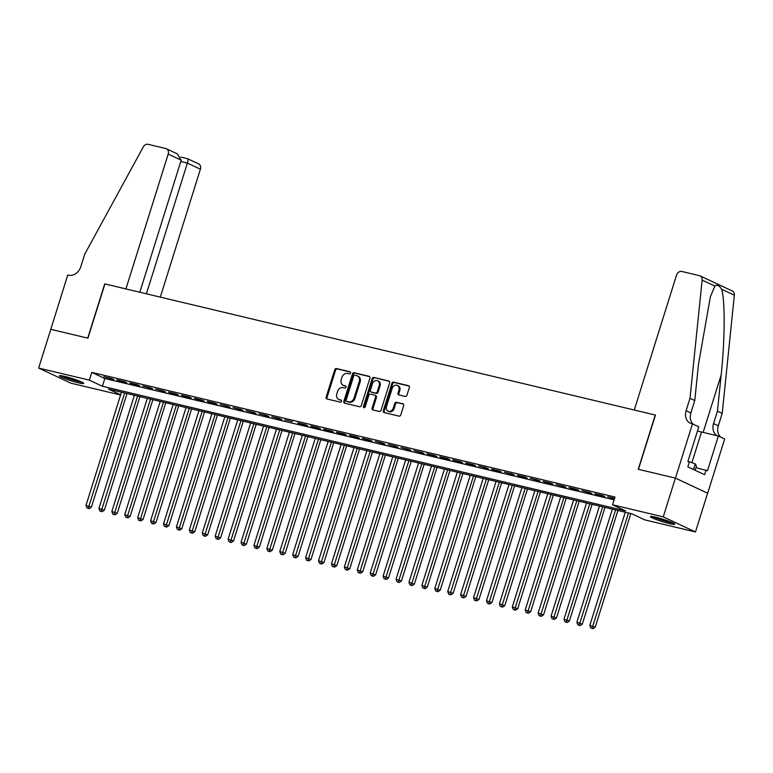 <?xml version="1.0" encoding="UTF-8"?>
<svg xmlns="http://www.w3.org/2000/svg" width="773" height="773" viewBox="0 0 773 773"><rect width="100%" height="100%" fill="white"/><g stroke="black" fill="none" stroke-linecap="round" stroke-linejoin="round"><path stroke-width="1.16" d="M350.498 373.03A1.121 0.908 -64.9 0 0 349.947 371.745L336.477 368.537A1.604 1.295 -64.9 0 0 334.728 369.755L326.148 397.138A1.604 1.295 -64.9 0 0 326.94 398.965L340.41 402.173A1.121 0.908 -64.9 0 0 341.077 400.047L339.337 399.631A5.121 4.145 -64.9 0 1 338.69 399.399A5.121 4.145 -64.9 0 1 336.806 393.795L337.521 391.515A5.121 4.145 -64.9 0 1 343.106 387.611L344.845 388.027A1.121 0.908 -64.9 0 0 345.512 385.901L343.772 385.485A5.121 4.145 -64.9 0 1 343.125 385.254A5.121 4.145 -64.9 0 1 341.241 379.649L341.956 377.369A5.121 4.145 -64.9 0 1 347.541 373.465L349.28 373.881A1.121 0.908 -64.9 0 0 350.498 373.03M669.36 523.582A12.726 1.237 17.4 0 1 656.702 519.717A12.726 1.237 17.4 0 1 650.422 516.596A12.726 1.237 17.4 0 1 655.775 517.224A12.726 1.237 17.4 0 1 668.442 521.089A12.726 1.237 17.4 0 1 674.713 524.21A12.726 1.237 17.4 0 1 669.36 523.582M78.344 382.79A12.726 1.237 17.4 0 1 65.686 378.925A12.726 1.237 17.4 0 1 59.405 375.804A12.726 1.237 17.4 0 1 64.758 376.432A12.726 1.237 17.4 0 1 77.416 380.297A12.726 1.237 17.4 0 1 83.697 383.418A12.726 1.237 17.4 0 1 78.344 382.79M405.197 396.433A1.604 1.295 -64.9 0 0 406.946 395.216L409.352 387.534A1.604 1.295 -64.9 0 0 408.559 385.717L393.602 382.152A1.604 1.295 -64.9 0 0 391.853 383.369L383.273 410.753A1.604 1.295 -64.9 0 0 384.065 412.569L399.032 416.135A1.604 1.295 -64.9 0 0 400.772 414.917L403.68 405.641A1.604 1.295 -64.9 0 0 402.888 403.815L396.481 402.289A1.604 1.295 -64.9 0 0 394.742 403.506L393.302 408.105A4.28 3.459 -64.9 0 1 388.085 411.178A4.28 3.459 -64.9 0 1 386.519 406.492L392.162 388.471A4.28 3.459 -64.9 0 1 397.37 385.398A4.28 3.459 -64.9 0 1 398.945 390.085L398.008 393.09A1.604 1.295 -64.9 0 0 398.8 394.916L405.197 396.433M50.728 329.308L87.736 338.12L104.732 283.884L125.922 288.928L168.176 154.098A4.899 3.952 -64.9 0 0 166.379 148.745A4.899 3.952 -64.9 0 0 165.76 148.532L148.126 144.329A4.899 3.952 -64.9 0 0 143.256 146.967L84.759 254.143L80.875 266.54A11.421 9.228 115.1 0 1 68.439 275.236L67.724 275.062L50.786 329.337L87.929 338.168L104.935 283.933L655.253 415.024L638.256 469.269L675.399 478.12L663.253 516.857L695.468 531.95L644.769 519.871L631.705 513.755L108.51 389.119L120.646 394.8M50.796 329.327L38.65 368.064L89.359 380.142L102.413 386.268L625.608 510.895L612.554 504.779L663.253 516.857M612.554 504.779L614.979 497.029L91.784 372.393L89.359 380.142M369.919 378.142A1.604 1.295 -64.9 0 0 369.127 376.316L354.16 372.75A1.604 1.295 -64.9 0 0 352.42 373.977L343.84 401.351A1.604 1.295 -64.9 0 0 344.632 403.177L359.59 406.743A1.604 1.295 -64.9 0 0 361.339 405.525L369.919 378.142M373.881 377.456L388.848 381.012A1.604 1.295 -64.9 0 1 389.631 382.838L381.05 410.221A1.604 1.295 -64.9 0 1 379.311 411.439L372.905 409.912A1.604 1.295 -64.9 0 1 372.113 408.086L375.591 396.984A1.604 1.295 -64.9 0 0 374.808 395.167L370.557 394.153A1.604 1.295 -64.9 0 0 368.808 395.37L365.185 406.927A1.121 0.908 -64.9 0 1 363.416 406.511L372.132 378.673A1.604 1.295 -64.9 0 1 373.881 377.456L389.399 381.35M111.66 378.586L103.911 376.741L113.834 379.601L111.66 378.586M124.579 381.659L116.829 379.814L119.003 380.838L126.753 382.683L124.579 381.659M137.497 384.741L129.748 382.896L131.922 383.91L139.671 385.756L137.497 384.741M150.416 387.814L142.667 385.969L152.59 388.838L150.416 387.814M163.335 390.896L155.586 389.051L165.509 391.911L163.335 390.896M176.254 393.969L168.504 392.124L170.678 393.148L178.428 394.993L176.254 393.969M189.172 397.051L181.423 395.206L183.597 396.22L191.346 398.066L189.172 397.051M202.091 400.124L194.342 398.279L196.516 399.303L204.265 401.148L202.091 400.124M215.01 403.206L207.261 401.361L209.435 402.375L217.184 404.221L215.01 403.206M227.929 406.279L220.17 404.434L230.103 407.303L227.929 406.279M240.847 409.361L233.088 407.516L243.022 410.376L240.847 409.361M253.766 412.434L246.007 410.589L255.94 413.458L253.766 412.434M266.685 415.516L258.926 413.671L268.859 416.531L266.685 415.516M279.604 418.589L271.845 416.744L281.778 419.613L279.604 418.589M292.513 421.671L284.764 419.826L292.513 421.671M305.432 424.744L297.682 422.899L299.866 423.923L307.615 425.768L305.432 424.744M318.35 427.827L310.601 425.981L312.775 426.996L320.534 428.841L318.35 427.827M331.269 430.899L323.52 429.054L325.694 430.078L333.453 431.923L331.269 430.899M344.188 433.982L336.439 432.136L338.613 433.151L346.372 434.996L344.188 433.982M357.107 437.054L349.357 435.209L351.531 436.233L359.29 438.078L357.107 437.054M370.025 440.137L362.276 438.291L364.45 439.306L372.209 441.151L370.025 440.137M382.944 443.209L375.195 441.364L385.118 444.233L382.944 443.209M395.863 446.292L388.114 444.446L398.037 447.306L395.863 446.292M408.782 449.364L401.032 447.519L410.956 450.388L408.782 449.364M421.7 452.447L413.951 450.601L423.875 453.461L421.7 452.447M434.619 455.519L426.87 453.674L429.044 454.698L436.793 456.543L434.619 455.519M447.538 458.602L439.789 456.756L441.963 457.771L449.712 459.616L447.538 458.602M460.457 461.674L452.707 459.829L454.882 460.853L462.631 462.698L460.457 461.674M473.376 464.757L465.626 462.911L467.8 463.926L475.55 465.771L473.376 464.757M486.294 467.829L478.545 465.984L488.468 468.853L486.294 467.829M499.213 470.912L491.464 469.056L493.638 470.081L501.387 471.926L499.213 470.912M512.132 473.984L504.383 472.139L514.306 475.009L512.132 473.984M525.051 477.067L517.301 475.211L519.475 476.236L527.225 478.081L525.051 477.067M537.969 480.139L530.22 478.294L540.143 481.164L537.969 480.139M550.888 483.222L543.139 481.366L545.313 482.391L553.062 484.236L550.888 483.222M563.807 486.294L556.058 484.449L565.981 487.319L563.807 486.294M576.726 489.377L568.976 487.521L571.15 488.546L578.9 490.391L576.726 489.377M589.644 492.449L581.885 490.604L591.818 493.474L589.644 492.449M602.563 495.532L594.804 493.676L596.988 494.701L604.737 496.546L602.563 495.532M91.784 372.393L104.838 378.519L614.1 499.831M614.554 498.382L607.723 496.759L614.409 498.856M120.588 395.003L70.865 383.157L38.65 368.064M675.399 478.12L707.614 493.203L695.468 531.95M104.838 378.519L102.413 386.268M343.125 385.254L343.995 385.659A5.121 4.145 -64.9 0 0 344.642 385.891L343.772 385.485M345.956 386.2L344.642 385.891M338.69 399.399L339.56 399.805A5.121 4.145 -64.9 0 0 340.207 400.037L339.337 399.631M341.521 400.346L340.207 400.037M350.391 372.055L337.347 368.943A1.604 1.295 -64.9 0 0 335.598 370.17L327.018 397.544A1.604 1.295 -64.9 0 0 327.259 399.042M369.678 376.654L355.039 373.166A1.604 1.295 -64.9 0 0 353.29 374.383L344.71 401.767A1.604 1.295 -64.9 0 0 344.951 403.255M354.894 375.214A1.121 0.908 -64.9 0 0 353.667 376.065L346.14 400.105A1.121 0.908 -64.9 0 0 346.691 401.38L348.526 401.815A5.121 4.145 -64.9 0 0 354.111 397.921L359.261 381.485A5.121 4.145 -64.9 0 0 357.377 375.881A5.121 4.145 -64.9 0 0 356.73 375.659L354.894 375.214M347.29 401.66A1.121 0.908 -64.9 0 0 347.56 401.786L346.691 401.38M357.377 375.881L358.247 376.287A5.121 4.145 -64.9 0 1 360.131 381.901L354.981 398.327A5.121 4.145 -64.9 0 1 349.406 402.231L347.56 401.786M375.678 395.573A1.604 1.295 -64.9 0 1 376.47 397.39L372.982 408.502A1.604 1.295 -64.9 0 0 373.224 409.99M374.75 377.862A1.604 1.295 -64.9 0 0 373.011 379.079L364.286 406.917A1.121 0.908 -64.9 0 0 364.334 407.786M379.205 385.466A4.28 3.459 -64.9 0 0 377.63 380.77A4.28 3.459 -64.9 0 0 372.422 383.843L370.431 390.201A1.604 1.295 -64.9 0 0 371.224 392.017L375.475 393.032A1.604 1.295 -64.9 0 0 377.214 391.814L379.205 385.466L380.074 385.872A4.28 3.459 -64.9 0 0 378.499 381.186L377.63 380.77M371.707 392.249A1.604 1.295 -64.9 0 0 372.093 392.433L371.224 392.017M380.074 385.872L378.084 392.22A1.604 1.295 -64.9 0 1 376.345 393.438L372.093 392.433M397.37 385.398L398.24 385.804A4.28 3.459 -64.9 0 1 399.815 390.491L398.878 393.496A1.604 1.295 -64.9 0 0 399.119 394.984M388.085 411.178L388.964 411.594A4.28 3.459 -64.9 0 0 394.172 408.521L393.302 408.105M403.438 404.144L397.361 402.694A1.604 1.295 -64.9 0 0 395.612 403.912L394.172 408.521M409.11 386.046L394.472 382.558A1.604 1.295 -64.9 0 0 392.723 383.775L384.142 411.159A1.604 1.295 -64.9 0 0 384.384 412.647M121.458 392.201L85.996 505.387L91.398 507.175L127.014 393.525M88.277 508.248L86.982 507.938L89.146 508.653L88.277 508.248L124.695 392.974M86.982 507.938L85.996 505.387M91.398 507.175L89.146 508.653M81.078 381.765A11.015 1.073 17.4 0 1 71.618 379.398A11.015 1.073 17.4 0 1 62.507 375.939M68.41 377.388A10.194 0.995 -162.6 0 0 75.396 379.572M61.454 375.755A12.648 1.227 -162.6 0 0 82.044 382.21M672.095 522.558A11.015 1.073 17.4 0 1 662.635 520.19A11.015 1.073 17.4 0 1 653.523 516.731M659.437 518.181A10.194 0.995 -162.6 0 0 666.413 520.364M695.111 470.274L696.425 466.061L695.265 463.906L687.98 461.268M693.507 469.52L695.265 463.906M652.47 516.548A12.648 1.227 -162.6 0 0 673.061 523.002M160.301 297.122L200.391 169.19L187.375 163.093L180.776 161.528M146.406 293.808L187.375 163.093C188.168 160.311 188.235 158.861 187.568 158.745L198.593 163.837A4.899 3.952 115.1 0 1 200.391 169.19M139.816 292.242L181.191 160.204L168.176 154.098M166.379 148.745L177.21 153.817L181.191 160.204M634.266 410.028L676.51 275.198A4.899 3.952 -64.9 0 1 681.844 271.468L699.478 275.671A4.899 3.952 -64.9 0 1 700.096 275.893A4.899 3.952 -64.9 0 1 702.135 280.106L689.989 398.317L686.105 410.714A11.421 9.228 -64.9 0 0 690.299 423.218A11.421 9.228 -64.9 0 0 691.748 423.72L692.463 423.894L675.457 478.129L638.45 469.317L655.446 415.072L634.266 410.028M700.096 275.893L732.311 290.977A4.899 3.952 115.1 0 1 734.35 295.199L722.204 413.41L717.441 411.178L721.161 374.934C724.958 340.391 725.161 299.924 721.615 289.228C719.18 285.392 716.938 284.338 714.87 286.078L710.358 296.832L698.483 364.305L694.763 400.549L690.869 412.956A11.421 9.228 -64.9 0 0 693.284 424.28M694.763 400.549L689.989 398.317M722.204 413.41L718.32 425.807A11.421 9.228 -64.9 0 0 720.726 437.132M717.083 435.721A11.421 9.228 -64.9 0 1 713.556 423.575L717.441 411.178M675.457 478.129L707.672 493.222L724.678 438.977L718.359 436.02L707.479 470.738L695.922 467.665M692.463 423.894L698.773 426.851L687.893 461.558L689.284 462.215L687.825 466.863L704.628 474.738L706.087 470.09M718.359 436.02L701.507 432.01A18.359 1.788 17.4 0 1 697.478 430.976M134.376 395.283L98.915 508.46L104.316 510.248L139.932 396.607M101.195 511.32L99.901 511.011L102.065 511.726L101.195 511.32L137.613 396.047M99.901 511.011L98.915 508.46M104.316 510.248L102.065 511.726M147.295 398.356L111.834 511.542L117.235 513.33L152.851 399.68M114.114 514.403L112.819 514.093L114.984 514.808L114.114 514.403L150.532 399.129M112.819 514.093L111.834 511.542M117.235 513.33L114.984 514.808M160.214 401.438L124.743 514.615L130.154 516.403L165.77 402.762M127.033 517.475L125.738 517.166L127.903 517.881L127.033 517.475L163.441 402.202M125.738 517.166L124.743 514.615M130.154 516.403L127.903 517.881M173.133 404.511L137.662 517.697L143.073 519.485L178.689 405.835M139.952 520.558L138.657 520.248L140.821 520.963L139.952 520.558L176.36 405.284M138.657 520.248L137.662 517.697M143.073 519.485L140.821 520.963M186.051 407.593L150.58 520.77L155.991 522.558L191.607 408.917M152.87 523.63L151.576 523.321L153.74 524.036L152.87 523.63L189.279 408.357M151.576 523.321L150.58 520.77M155.991 522.558L153.74 524.036M198.97 410.666L163.499 523.852L168.91 525.64L204.526 411.99M165.789 526.713L164.494 526.403L166.659 527.118L165.789 526.713L202.197 411.439M164.494 526.403L163.499 523.852M168.91 525.64L166.659 527.118M211.889 413.748L176.418 526.925L181.829 528.713L217.445 415.072M178.708 529.785L177.413 529.476L179.578 530.191L178.708 529.785L215.116 414.512M177.413 529.476L176.418 526.925M181.829 528.713L179.578 530.191M224.808 416.821L189.337 530.007L194.748 531.795L230.364 418.145M191.627 532.868L190.332 532.558L192.496 533.273L191.627 532.868L228.035 417.594M190.332 532.558L189.337 530.007M194.748 531.795L192.496 533.273M237.726 419.903L202.255 533.08L207.666 534.868L243.282 421.227M204.536 535.94L203.251 535.631L205.415 536.346L204.536 535.94L240.954 420.667M203.251 535.631L202.255 533.08M207.666 534.868L205.415 536.346M250.645 422.976L215.174 536.162L220.585 537.95L256.201 424.3M217.455 539.023L216.169 538.713L218.334 539.428L217.455 539.023L253.873 423.749M216.169 538.713L215.174 536.162M220.585 537.95L218.334 539.428M263.564 426.058L228.093 539.235L233.504 541.023L269.12 427.382M230.373 542.095L229.088 541.786L231.253 542.501L230.373 542.095L266.791 426.822M229.088 541.786L228.093 539.235M233.504 541.023L231.253 542.501M276.483 429.131L241.012 542.317L246.423 544.105L282.039 430.455M243.292 545.168L242.007 544.868L244.162 545.583L243.292 545.168L279.71 429.904M242.007 544.868L241.012 542.317M246.423 544.105L244.162 545.583M289.402 432.213L253.931 545.39L259.341 547.178L294.957 433.537M256.211 548.25L254.926 547.941L257.08 548.656L256.211 548.25L292.629 432.977M254.926 547.941L253.931 545.39M259.341 547.178L257.08 548.656M302.32 435.286L266.849 548.472L272.26 550.26L307.867 436.61M269.13 551.323L267.844 551.023L269.999 551.738L269.13 551.323L305.548 436.059M267.844 551.023L266.849 548.472M272.26 550.26L269.999 551.738M315.239 438.368L279.768 551.545L285.179 553.333L320.785 439.692M282.048 554.405L280.763 554.096L282.918 554.811L282.048 554.405L318.466 439.132M280.763 554.096L279.768 551.545M285.179 553.333L282.918 554.811M328.158 441.441L292.687 554.628L298.098 556.415L333.704 442.765M294.967 557.478L293.682 557.178L295.837 557.893L294.967 557.478L331.385 442.214M293.682 557.178L292.687 554.628M298.098 556.415L295.837 557.893M341.077 444.523L305.606 557.7L311.007 559.488L346.623 445.847M307.886 560.56L306.591 560.251L308.756 560.966L307.886 560.56L344.304 445.287M306.591 560.251L305.606 557.7M311.007 559.488L308.756 560.966M353.995 447.596L318.524 560.783L323.926 562.57L359.542 448.92M320.805 563.633L319.51 563.333L321.674 564.048L320.805 563.633L357.223 448.369M319.51 563.333L318.524 560.783M323.926 562.57L321.674 564.048M366.914 450.678L331.443 563.855L336.844 565.643L372.46 452.002M333.723 566.715L332.429 566.406L334.593 567.121L333.723 566.715L370.141 451.442M332.429 566.406L331.443 563.855M336.844 565.643L334.593 567.121M379.833 453.751L344.362 566.938L349.763 568.725L385.379 455.075M346.642 569.788L345.347 569.488L347.512 570.203L346.642 569.788L383.06 454.524M345.347 569.488L344.362 566.938M349.763 568.725L347.512 570.203M392.752 456.833L357.281 570.01L362.682 571.798L398.298 458.147M359.561 572.87L358.266 572.561L360.431 573.276L359.561 572.87L395.979 457.597M358.266 572.561L357.281 570.01M362.682 571.798L360.431 573.276M405.67 459.906L370.199 573.093L375.601 574.88L411.217 461.23M372.48 575.943L371.185 575.643L373.349 576.358L372.48 575.943L408.898 460.679M371.185 575.643L370.199 573.093M375.601 574.88L373.349 576.358M418.589 462.988L383.118 576.165L388.519 577.953L424.135 464.302M385.398 579.025L384.104 578.716L386.268 579.431L385.398 579.025L421.816 463.752M384.104 578.716L383.118 576.165M388.519 577.953L386.268 579.431M431.498 466.061L396.037 579.238L401.438 581.035L437.054 467.385M398.317 582.098L397.022 581.798L399.187 582.513L398.317 582.098L434.735 466.834M397.022 581.798L396.037 579.238M401.438 581.035L399.187 582.513M444.417 469.143L408.956 582.32L414.357 584.108L449.973 470.457M411.236 585.18L409.941 584.871L412.106 585.586L411.236 585.18L447.654 469.907M409.941 584.871L408.956 582.32M414.357 584.108L412.106 585.586M457.336 472.216L421.874 585.393L427.276 587.19L462.892 473.54M424.155 588.253L422.86 587.953L425.024 588.668L424.155 588.253L460.573 472.989M422.86 587.953L421.874 585.393M427.276 587.19L425.024 588.668M470.255 475.298L434.793 588.475L440.195 590.263L475.81 476.612M437.074 591.335L435.779 591.026L437.943 591.741L437.074 591.335L473.491 476.062M435.779 591.026L434.793 588.475M440.195 590.263L437.943 591.741M483.173 478.371L447.712 591.548L453.113 593.345L488.729 479.695M449.992 594.408L448.698 594.108L450.862 594.824L449.992 594.408L486.41 479.144M448.698 594.108L447.712 591.548M453.113 593.345L450.862 594.824M496.092 481.453L460.631 594.63L466.032 596.418L501.648 482.767M462.911 597.49L461.616 597.181L463.781 597.896L462.911 597.49L499.329 482.217M461.616 597.181L460.631 594.63M466.032 596.418L463.781 597.896M509.011 484.526L473.549 597.703L478.951 599.5L514.567 485.85M475.83 600.563L474.535 600.254L476.699 600.979L475.83 600.563L512.248 485.299M474.535 600.254L473.549 597.703M478.951 599.5L476.699 600.979M521.93 487.608L486.459 600.785L491.87 602.573L527.486 488.923M488.749 603.645L487.454 603.336L489.618 604.051L488.749 603.645L525.157 488.372M487.454 603.336L486.459 600.785M491.87 602.573L489.618 604.051M534.848 490.681L499.377 603.858L504.788 605.655L540.404 492.005M501.667 606.718L500.373 606.409L502.537 607.134L501.667 606.718L538.076 491.454M500.373 606.409L499.377 603.858M504.788 605.655L502.537 607.134M547.767 493.754L512.296 606.94L517.707 608.728L553.323 495.078M514.586 609.8L513.291 609.491L515.456 610.206L514.586 609.8L550.994 494.527M513.291 609.491L512.296 606.94M517.707 608.728L515.456 610.206M560.686 496.836L525.215 610.013L530.626 611.81L566.242 498.16M527.505 612.873L526.21 612.564L528.374 613.289L527.505 612.873L563.913 497.609M526.21 612.564L525.215 610.013M530.626 611.81L528.374 613.289M573.605 499.909L538.134 613.095L543.545 614.883L579.161 501.233M540.424 615.955L539.129 615.646L541.293 616.361L540.424 615.955L576.832 500.682M539.129 615.646L538.134 613.095M543.545 614.883L541.293 616.361M586.523 502.991L551.052 616.168L556.463 617.965L592.079 504.315M553.342 619.028L552.048 618.719L554.212 619.434L553.342 619.028L589.751 503.764M552.048 618.719L551.052 616.168M556.463 617.965L554.212 619.434M599.442 506.064L563.971 619.25L569.382 621.038L604.998 507.388M566.251 622.11L564.966 621.801L567.131 622.516L566.251 622.11L602.669 506.837M564.966 621.801L563.971 619.25M569.382 621.038L567.131 622.516M612.361 509.146L576.89 622.323L582.301 624.12L617.917 510.47M579.17 625.183L577.885 624.874L580.05 625.589L579.17 625.183L615.588 509.919M577.885 624.874L576.89 622.323M582.301 624.12L580.05 625.589M625.28 512.219L589.809 625.405L595.22 627.193L630.836 513.543M592.089 628.265L590.804 627.956L592.968 628.671L592.089 628.265L628.507 512.992M590.804 627.956L589.809 625.405M595.22 627.193L592.968 628.671M327.018 397.544L326.148 397.138M335.598 370.17L334.728 369.755M337.347 368.943L336.477 368.537M344.71 401.767L343.84 401.351M353.29 374.383L352.42 373.977M355.039 373.166L354.16 372.75M349.406 402.231L348.526 401.815M354.981 398.327L354.111 397.921M360.131 381.901L359.261 381.485M372.982 408.502L372.113 408.086M376.47 397.39L375.591 396.984M364.286 406.917L363.416 406.511M373.011 379.079L372.132 378.673M376.345 393.438L375.475 393.032M378.084 392.22L377.214 391.814M398.878 393.496L398.008 393.09M399.815 390.491L398.945 390.085M395.612 403.912L394.742 403.506M397.361 402.694L396.481 402.289M384.142 411.159L383.273 410.753M392.723 383.775L391.853 383.369M394.472 382.558L393.602 382.152M690.869 412.956L686.105 410.714M713.556 423.575L718.32 425.807M734.35 295.199L721.615 289.228M714.87 286.078L702.135 280.106M721.161 374.934L703.15 432.397M691.893 462.689L701.507 432.01M347.425 401.738L346.546 401.332M375.881 395.641L375.011 395.235M371.89 392.355L371.021 391.95M187.704 158.745L180.834 157.103"/></g></svg>
